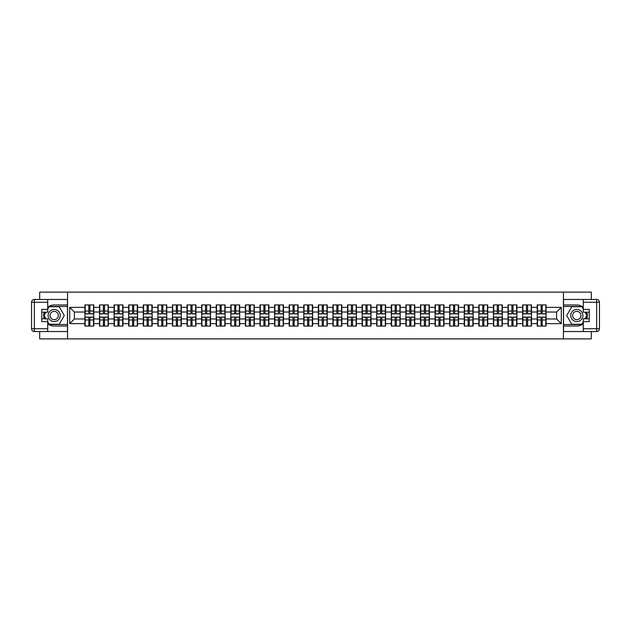 <?xml version="1.0" encoding="UTF-8"?>
<svg xmlns="http://www.w3.org/2000/svg" width="631" height="631" viewBox="0 0 631 631"><rect width="100%" height="100%" fill="white"/><g stroke="black" fill="none" stroke-linecap="round" stroke-linejoin="round"><path stroke-width="0.95" d="M39.69 331.543L39.69 338.879L591.31 338.879L591.31 331.543M591.31 299.457L591.31 292.121L563.444 292.121L563.444 338.879M563.444 292.121L39.69 292.121L39.69 299.457M67.556 338.879L67.556 292.121M556.613 318.963L556.613 312.037L546.091 312.037L546.091 318.963L556.613 318.963L561.29 323.64L561.29 307.36L546.091 307.36L546.091 304.931L537.21 304.931L537.21 312.037L531.499 312.037L531.499 318.963L537.21 318.963L537.21 312.037M561.29 323.64L546.091 323.64L546.091 326.069L537.21 326.069L537.21 323.64L531.499 323.64L531.499 326.069L522.618 326.069L522.618 323.64L516.915 323.64L516.915 326.069L508.026 326.069L508.026 323.64L502.323 323.64L502.323 326.069L493.434 326.069L493.434 323.64L487.731 323.64L487.731 326.069L478.842 326.069L478.842 323.64L473.14 323.64L473.14 326.069L464.258 326.069L464.258 323.64L458.548 323.64L458.548 326.069L449.666 326.069L449.666 323.64L443.964 323.64L443.964 326.069L435.075 326.069L435.075 323.64L429.372 323.64L429.372 326.069L420.483 326.069L420.483 323.64L414.78 323.64L414.78 326.069L405.891 326.069L405.891 323.64L400.188 323.64L400.188 326.069L391.307 326.069L391.307 323.64L385.596 323.64L385.596 326.069L376.715 326.069L376.715 323.64L371.012 323.64L371.012 326.069L362.123 326.069L362.123 323.64L356.42 323.64L356.42 326.069L347.531 326.069L347.531 323.64L341.828 323.64L341.828 326.069L332.939 326.069L332.939 323.64L327.237 323.64L327.237 326.069L318.355 326.069L318.355 323.64L312.645 323.64L312.645 326.069L303.763 326.069L303.763 323.64L298.061 323.64L298.061 326.069L289.172 326.069L289.172 323.64L283.469 323.64L283.469 326.069L274.58 326.069L274.58 323.64L268.877 323.64L268.877 326.069L259.988 326.069L259.988 323.64L254.285 323.64L254.285 326.069L245.404 326.069L245.404 323.64L239.693 323.64L239.693 326.069L230.812 326.069L230.812 323.64L225.109 323.64L225.109 326.069L216.22 326.069L216.22 323.64L210.517 323.64L210.517 326.069L201.628 326.069L201.628 323.64L195.925 323.64L195.925 326.069L187.036 326.069L187.036 323.64L181.334 323.64L181.334 326.069L172.452 326.069L172.452 323.64L166.742 323.64L166.742 326.069L157.86 326.069L157.86 323.64L152.158 323.64L152.158 326.069L143.269 326.069L143.269 323.64L137.566 323.64L137.566 326.069L128.677 326.069L128.677 323.64L122.974 323.64L122.974 326.069L114.085 326.069L114.085 323.64L108.382 323.64L108.382 326.069L99.501 326.069L99.501 323.64L93.79 323.64L93.79 326.069L84.909 326.069L84.909 323.64L69.71 323.64L69.71 307.36L84.909 307.36L84.909 312.037L74.387 312.037L74.387 318.963L84.909 318.963L84.909 312.037M537.21 307.36L531.499 307.36L531.499 304.931L522.618 304.931L522.618 307.36L516.915 307.36L516.915 304.931L508.026 304.931L508.026 307.36L502.323 307.36L502.323 304.931L493.434 304.931L493.434 307.36L487.731 307.36L487.731 304.931L478.842 304.931L478.842 307.36L473.14 307.36L473.14 304.931L464.258 304.931L464.258 307.36L458.548 307.36L458.548 304.931L449.666 304.931L449.666 307.36L443.964 307.36L443.964 304.931L435.075 304.931L435.075 307.36L429.372 307.36L429.372 304.931L420.483 304.931L420.483 307.36L414.78 307.36L414.78 304.931L405.891 304.931L405.891 307.36L400.188 307.36L400.188 304.931L391.307 304.931L391.307 307.36L385.596 307.36L385.596 304.931L376.715 304.931L376.715 307.36L371.012 307.36L371.012 304.931L362.123 304.931L362.123 307.36L356.42 307.36L356.42 304.931L347.531 304.931L347.531 307.36L341.828 307.36L341.828 304.931L332.939 304.931L332.939 307.36L327.237 307.36L327.237 304.931L318.355 304.931L318.355 307.36L312.645 307.36L312.645 304.931L303.763 304.931L303.763 307.36L298.061 307.36L298.061 304.931L289.172 304.931L289.172 307.36L283.469 307.36L283.469 304.931L274.58 304.931L274.58 307.36L268.877 307.36L268.877 304.931L259.988 304.931L259.988 307.36L254.285 307.36L254.285 304.931L245.404 304.931L245.404 307.36L239.693 307.36L239.693 304.931L230.812 304.931L230.812 307.36L225.109 307.36L225.109 304.931L216.22 304.931L216.22 307.36L210.517 307.36L210.517 304.931L201.628 304.931L201.628 307.36L195.925 307.36L195.925 304.931L187.036 304.931L187.036 307.36L181.334 307.36L181.334 304.931L172.452 304.931L172.452 307.36L166.742 307.36L166.742 304.931L157.86 304.931L157.86 307.36L152.158 307.36L152.158 304.931L143.269 304.931L143.269 307.36L137.566 307.36L137.566 304.931L128.677 304.931L128.677 307.36L122.974 307.36L122.974 304.931L114.085 304.931L114.085 307.36L108.382 307.36L108.382 304.931L99.501 304.931L99.501 307.36L93.79 307.36L93.79 304.931L84.909 304.931L84.909 307.36M537.21 318.963L537.21 323.64M531.499 318.963L531.499 323.64M531.499 307.36L531.499 312.037M516.915 318.963L522.618 318.963L522.618 312.037L516.915 312.037L516.915 323.64M522.618 318.963L522.618 323.64M522.618 307.36L522.618 312.037M516.915 307.36L516.915 312.037M502.323 318.963L508.026 318.963L508.026 312.037L502.323 312.037L502.323 323.64M508.026 318.963L508.026 323.64M508.026 307.36L508.026 312.037M502.323 307.36L502.323 312.037M487.731 318.963L493.434 318.963L493.434 312.037L487.731 312.037L487.731 323.64M493.434 318.963L493.434 323.64M493.434 307.36L493.434 312.037M487.731 307.36L487.731 312.037M473.14 318.963L478.842 318.963L478.842 312.037L473.14 312.037L473.14 323.64M478.842 318.963L478.842 323.64M478.842 307.36L478.842 312.037M473.14 307.36L473.14 312.037M458.548 318.963L464.258 318.963L464.258 312.037L458.548 312.037L458.548 323.64M464.258 318.963L464.258 323.64M464.258 307.36L464.258 312.037M458.548 307.36L458.548 312.037M443.964 318.963L449.666 318.963L449.666 312.037L443.964 312.037L443.964 323.64M449.666 318.963L449.666 323.64M449.666 307.36L449.666 312.037M443.964 307.36L443.964 312.037M429.372 318.963L435.075 318.963L435.075 312.037L429.372 312.037L429.372 323.64M435.075 318.963L435.075 323.64M435.075 307.36L435.075 312.037M429.372 307.36L429.372 312.037M414.78 318.963L420.483 318.963L420.483 312.037L414.78 312.037L414.78 323.64M420.483 318.963L420.483 323.64M420.483 307.36L420.483 312.037M414.78 307.36L414.78 312.037M400.188 318.963L405.891 318.963L405.891 312.037L400.188 312.037L400.188 323.64M405.891 318.963L405.891 323.64M405.891 307.36L405.891 312.037M400.188 307.36L400.188 312.037M385.596 318.963L391.307 318.963L391.307 312.037L385.596 312.037L385.596 323.64M391.307 318.963L391.307 323.64M391.307 307.36L391.307 312.037M385.596 307.36L385.596 312.037M371.012 318.963L376.715 318.963L376.715 312.037L371.012 312.037L371.012 323.64M376.715 318.963L376.715 323.64M376.715 307.36L376.715 312.037M371.012 307.36L371.012 312.037M356.42 318.963L362.123 318.963L362.123 312.037L356.42 312.037L356.42 323.64M362.123 318.963L362.123 323.64M362.123 307.36L362.123 312.037M356.42 307.36L356.42 312.037M341.828 318.963L347.531 318.963L347.531 312.037L341.828 312.037L341.828 323.64M347.531 318.963L347.531 323.64M347.531 307.36L347.531 312.037M341.828 307.36L341.828 312.037M327.237 318.963L332.939 318.963L332.939 312.037L327.237 312.037L327.237 323.64M332.939 318.963L332.939 323.64M332.939 307.36L332.939 312.037M327.237 307.36L327.237 312.037M312.645 318.963L318.355 318.963L318.355 312.037L312.645 312.037L312.645 323.64M318.355 318.963L318.355 323.64M318.355 307.36L318.355 312.037M312.645 307.36L312.645 312.037M298.061 318.963L303.763 318.963L303.763 312.037L298.061 312.037L298.061 323.64M303.763 318.963L303.763 323.64M303.763 307.36L303.763 312.037M298.061 307.36L298.061 312.037M283.469 318.963L289.172 318.963L289.172 312.037L283.469 312.037L283.469 323.64M289.172 318.963L289.172 323.64M289.172 307.36L289.172 312.037M283.469 307.36L283.469 312.037M268.877 318.963L274.58 318.963L274.58 312.037L268.877 312.037L268.877 323.64M274.58 318.963L274.58 323.64M274.58 307.36L274.58 312.037M268.877 307.36L268.877 312.037M254.285 318.963L259.988 318.963L259.988 312.037L254.285 312.037L254.285 323.64M259.988 318.963L259.988 323.64M259.988 307.36L259.988 312.037M254.285 307.36L254.285 312.037M239.693 318.963L245.404 318.963L245.404 312.037L239.693 312.037L239.693 323.64M245.404 318.963L245.404 323.64M245.404 307.36L245.404 312.037M239.693 307.36L239.693 312.037M225.109 318.963L230.812 318.963L230.812 312.037L225.109 312.037L225.109 323.64M230.812 318.963L230.812 323.64M230.812 307.36L230.812 312.037M225.109 307.36L225.109 312.037M210.517 318.963L216.22 318.963L216.22 312.037L210.517 312.037L210.517 323.64M216.22 318.963L216.22 323.64M216.22 307.36L216.22 312.037M210.517 307.36L210.517 312.037M195.925 318.963L201.628 318.963L201.628 312.037L195.925 312.037L195.925 323.64M201.628 318.963L201.628 323.64M201.628 307.36L201.628 312.037M195.925 307.36L195.925 312.037M181.334 318.963L187.036 318.963L187.036 312.037L181.334 312.037L181.334 323.64M187.036 318.963L187.036 323.64M187.036 307.36L187.036 312.037M181.334 307.36L181.334 312.037M166.742 318.963L172.452 318.963L172.452 312.037L166.742 312.037L166.742 323.64M172.452 318.963L172.452 323.64M172.452 307.36L172.452 312.037M166.742 307.36L166.742 312.037M152.158 318.963L157.86 318.963L157.86 312.037L152.158 312.037L152.158 323.64M157.86 318.963L157.86 323.64M157.86 307.36L157.86 312.037M152.158 307.36L152.158 312.037M137.566 318.963L143.269 318.963L143.269 312.037L137.566 312.037L137.566 323.64M143.269 318.963L143.269 323.64M143.269 307.36L143.269 312.037M137.566 307.36L137.566 312.037M122.974 318.963L128.677 318.963L128.677 312.037L122.974 312.037L122.974 323.64M128.677 318.963L128.677 323.64M128.677 307.36L128.677 312.037M122.974 307.36L122.974 312.037M108.382 318.963L114.085 318.963L114.085 312.037L108.382 312.037L108.382 323.64M114.085 318.963L114.085 323.64M114.085 307.36L114.085 312.037M108.382 307.36L108.382 312.037M93.79 318.963L99.501 318.963L99.501 312.037L93.79 312.037L93.79 323.64M99.501 318.963L99.501 323.64M99.501 307.36L99.501 312.037M93.79 307.36L93.79 312.037M84.909 318.963L84.909 323.64M74.387 318.963L69.71 323.64M69.71 307.36L74.387 312.037M546.091 318.963L546.091 323.64M546.091 307.36L546.091 312.037M561.29 307.36L556.613 312.037M93.514 304.931L93.514 313.907L89.91 313.907L89.91 304.931M88.79 304.931L88.79 313.907L85.185 313.907L85.185 304.931M88.79 306.145L89.91 306.145M89.91 309.608L88.79 309.608M85.185 326.069L85.185 317.093L88.79 317.093L88.79 326.069M89.91 326.069L89.91 317.093L93.514 317.093L93.514 326.069M89.91 324.855L88.79 324.855M88.79 321.392L89.91 321.392M51.143 310.239A6.081 6.081 0 0 0 48.918 318.537A6.081 6.081 0 0 0 57.224 320.761A6.081 6.081 0 0 0 59.448 312.463A6.081 6.081 0 0 0 51.143 310.239M52.105 311.895A4.165 4.165 0 0 0 50.583 317.582A4.165 4.165 0 0 0 56.262 319.105A4.165 4.165 0 0 0 57.792 313.418A4.165 4.165 0 0 0 52.105 311.895M47.727 309.19L49.131 306.753L59.235 306.753L64.283 315.5L59.235 324.247L49.131 324.247L47.727 321.81M46 318.821L44.083 315.5L46 312.179M579.857 310.239A6.081 6.081 0 0 0 571.552 312.463A6.081 6.081 0 0 0 573.776 320.761A6.081 6.081 0 0 0 582.082 318.537A6.081 6.081 0 0 0 579.857 310.239M578.895 311.895A4.165 4.165 0 0 0 573.208 313.418A4.165 4.165 0 0 0 574.738 319.105A4.165 4.165 0 0 0 580.417 317.582A4.165 4.165 0 0 0 578.895 311.895M583.273 321.81L581.869 324.247L571.765 324.247L566.717 315.5L571.765 306.753L581.869 306.753L583.273 309.19M585 312.179L586.917 315.5L585 318.821M47.727 323.813A10.522 10.522 0 0 0 54.187 326.022L67.462 326.022L67.462 331.543L34.358 331.543A2.808 2.808 0 0 1 31.55 328.735L31.55 302.265A2.808 2.808 0 0 1 34.358 299.457L47.727 299.457L47.727 312.179L41.741 312.179M47.727 299.457L67.462 299.457L67.462 304.978L54.187 304.978A10.522 10.522 0 0 0 47.727 307.187M44.202 312.179A10.522 10.522 0 0 0 44.202 318.821M67.462 326.022L67.462 304.978M41.741 318.821L47.727 318.821L47.727 331.543M47.727 309.371L41.741 309.371L41.741 321.629L47.727 321.629M67.462 306.477L48.973 306.477L47.727 308.63M47.727 322.37L48.973 324.523L67.462 324.523M45.677 312.179L43.76 315.5L45.677 318.821M583.273 307.187A10.522 10.522 0 0 0 576.813 304.978L563.538 304.978L563.538 299.457L596.642 299.457A2.808 2.808 0 0 1 599.45 302.265L599.45 328.735A2.808 2.808 0 0 1 596.642 331.543L583.273 331.543L583.273 318.821L589.259 318.821M583.273 331.543L563.538 331.543L563.538 326.022L576.813 326.022A10.522 10.522 0 0 0 583.273 323.813M586.798 318.821A10.522 10.522 0 0 0 586.798 312.179M563.538 304.978L563.538 326.022M589.259 312.179L583.273 312.179L583.273 299.457M583.273 321.629L589.259 321.629L589.259 309.371L583.273 309.371M563.538 324.523L582.027 324.523L583.273 322.37M583.273 308.63L582.027 306.477L563.538 306.477M585.323 318.821L587.24 315.5L585.323 312.179M108.106 304.931L108.106 313.907L104.501 313.907L104.501 304.931M103.381 304.931L103.381 313.907L99.777 313.907L99.777 304.931M103.381 306.145L104.501 306.145M104.501 309.608L103.381 309.608M122.69 304.931L122.69 313.907L119.093 313.907L119.093 304.931M117.973 304.931L117.973 313.907L114.369 313.907L114.369 304.931M117.973 306.145L119.093 306.145M119.093 309.608L117.973 309.608M137.282 304.931L137.282 313.907L133.685 313.907L133.685 304.931M132.557 304.931L132.557 313.907L128.961 313.907L128.961 304.931M132.557 306.145L133.685 306.145M133.685 309.608L132.557 309.608M151.874 304.931L151.874 313.907L148.269 313.907L148.269 304.931M147.149 304.931L147.149 313.907L143.552 313.907L143.552 304.931M147.149 306.145L148.269 306.145M148.269 309.608L147.149 309.608M166.466 304.931L166.466 313.907L162.861 313.907L162.861 304.931M161.741 304.931L161.741 313.907L158.136 313.907L158.136 304.931M161.741 306.145L162.861 306.145M162.861 309.608L161.741 309.608M99.777 326.069L99.777 317.093L103.381 317.093L103.381 326.069M104.501 326.069L104.501 317.093L108.106 317.093L108.106 326.069M104.501 324.855L103.381 324.855M103.381 321.392L104.501 321.392M114.369 326.069L114.369 317.093L117.973 317.093L117.973 326.069M119.093 326.069L119.093 317.093L122.69 317.093L122.69 326.069M119.093 324.855L117.973 324.855M117.973 321.392L119.093 321.392M128.961 326.069L128.961 317.093L132.557 317.093L132.557 326.069M133.685 326.069L133.685 317.093L137.282 317.093L137.282 326.069M133.685 324.855L132.557 324.855M132.557 321.392L133.685 321.392M143.552 326.069L143.552 317.093L147.149 317.093L147.149 326.069M148.269 326.069L148.269 317.093L151.874 317.093L151.874 326.069M148.269 324.855L147.149 324.855M147.149 321.392L148.269 321.392M158.136 326.069L158.136 317.093L161.741 317.093L161.741 326.069M162.861 326.069L162.861 317.093L166.466 317.093L166.466 326.069M162.861 324.855L161.741 324.855M161.741 321.392L162.861 321.392M181.058 304.931L181.058 313.907L177.453 313.907L177.453 304.931M176.333 304.931L176.333 313.907L172.728 313.907L172.728 304.931M176.333 306.145L177.453 306.145M177.453 309.608L176.333 309.608M172.728 326.069L172.728 317.093L176.333 317.093L176.333 326.069M177.453 326.069L177.453 317.093L181.058 317.093L181.058 326.069M177.453 324.855L176.333 324.855M176.333 321.392L177.453 321.392M195.642 304.931L195.642 313.907L192.045 313.907L192.045 304.931M190.925 304.931L190.925 313.907L187.32 313.907L187.32 304.931M190.925 306.145L192.045 306.145M192.045 309.608L190.925 309.608M187.32 326.069L187.32 317.093L190.925 317.093L190.925 326.069M192.045 326.069L192.045 317.093L195.642 317.093L195.642 326.069M192.045 324.855L190.925 324.855M190.925 321.392L192.045 321.392M210.233 304.931L210.233 313.907L206.637 313.907L206.637 304.931M205.509 304.931L205.509 313.907L201.912 313.907L201.912 304.931M205.509 306.145L206.637 306.145M206.637 309.608L205.509 309.608M201.912 326.069L201.912 317.093L205.509 317.093L205.509 326.069M206.637 326.069L206.637 317.093L210.233 317.093L210.233 326.069M206.637 324.855L205.509 324.855M205.509 321.392L206.637 321.392M224.825 304.931L224.825 313.907L221.221 313.907L221.221 304.931M220.101 304.931L220.101 313.907L216.504 313.907L216.504 304.931M220.101 306.145L221.221 306.145M221.221 309.608L220.101 309.608M216.504 326.069L216.504 317.093L220.101 317.093L220.101 326.069M221.221 326.069L221.221 317.093L224.825 317.093L224.825 326.069M221.221 324.855L220.101 324.855M220.101 321.392L221.221 321.392M239.417 304.931L239.417 313.907L235.813 313.907L235.813 304.931M234.693 304.931L234.693 313.907L231.088 313.907L231.088 304.931M234.693 306.145L235.813 306.145M235.813 309.608L234.693 309.608M231.088 326.069L231.088 317.093L234.693 317.093L234.693 326.069M235.813 326.069L235.813 317.093L239.417 317.093L239.417 326.069M235.813 324.855L234.693 324.855M234.693 321.392L235.813 321.392M254.009 304.931L254.009 313.907L250.404 313.907L250.404 304.931M249.284 304.931L249.284 313.907L245.68 313.907L245.68 304.931M249.284 306.145L250.404 306.145M250.404 309.608L249.284 309.608M245.68 326.069L245.68 317.093L249.284 317.093L249.284 326.069M250.404 326.069L250.404 317.093L254.009 317.093L254.009 326.069M250.404 324.855L249.284 324.855M249.284 321.392L250.404 321.392M268.593 304.931L268.593 313.907L264.996 313.907L264.996 304.931M263.876 304.931L263.876 313.907L260.272 313.907L260.272 304.931M263.876 306.145L264.996 306.145M264.996 309.608L263.876 309.608M260.272 326.069L260.272 317.093L263.876 317.093L263.876 326.069M264.996 326.069L264.996 317.093L268.593 317.093L268.593 326.069M264.996 324.855L263.876 324.855M263.876 321.392L264.996 321.392M283.185 304.931L283.185 313.907L279.588 313.907L279.588 304.931M278.46 304.931L278.46 313.907L274.864 313.907L274.864 304.931M278.46 306.145L279.588 306.145M279.588 309.608L278.46 309.608M274.864 326.069L274.864 317.093L278.46 317.093L278.46 326.069M279.588 326.069L279.588 317.093L283.185 317.093L283.185 326.069M279.588 324.855L278.46 324.855M278.46 321.392L279.588 321.392M297.777 304.931L297.777 313.907L294.172 313.907L294.172 304.931M293.052 304.931L293.052 313.907L289.455 313.907L289.455 304.931M293.052 306.145L294.172 306.145M294.172 309.608L293.052 309.608M289.455 326.069L289.455 317.093L293.052 317.093L293.052 326.069M294.172 326.069L294.172 317.093L297.777 317.093L297.777 326.069M294.172 324.855L293.052 324.855M293.052 321.392L294.172 321.392M312.369 304.931L312.369 313.907L308.764 313.907L308.764 304.931M307.644 304.931L307.644 313.907L304.039 313.907L304.039 304.931M307.644 306.145L308.764 306.145M308.764 309.608L307.644 309.608M304.039 326.069L304.039 317.093L307.644 317.093L307.644 326.069M308.764 326.069L308.764 317.093L312.369 317.093L312.369 326.069M308.764 324.855L307.644 324.855M307.644 321.392L308.764 321.392M326.961 304.931L326.961 313.907L323.356 313.907L323.356 304.931M322.236 304.931L322.236 313.907L318.631 313.907L318.631 304.931M322.236 306.145L323.356 306.145M323.356 309.608L322.236 309.608M318.631 326.069L318.631 317.093L322.236 317.093L322.236 326.069M323.356 326.069L323.356 317.093L326.961 317.093L326.961 326.069M323.356 324.855L322.236 324.855M322.236 321.392L323.356 321.392M341.545 304.931L341.545 313.907L337.948 313.907L337.948 304.931M336.828 304.931L336.828 313.907L333.223 313.907L333.223 304.931M336.828 306.145L337.948 306.145M337.948 309.608L336.828 309.608M333.223 326.069L333.223 317.093L336.828 317.093L336.828 326.069M337.948 326.069L337.948 317.093L341.545 317.093L341.545 326.069M337.948 324.855L336.828 324.855M336.828 321.392L337.948 321.392M356.136 304.931L356.136 313.907L352.54 313.907L352.54 304.931M351.412 304.931L351.412 313.907L347.815 313.907L347.815 304.931M351.412 306.145L352.54 306.145M352.54 309.608L351.412 309.608M347.815 326.069L347.815 317.093L351.412 317.093L351.412 326.069M352.54 326.069L352.54 317.093L356.136 317.093L356.136 326.069M352.54 324.855L351.412 324.855M351.412 321.392L352.54 321.392M370.728 304.931L370.728 313.907L367.124 313.907L367.124 304.931M366.004 304.931L366.004 313.907L362.407 313.907L362.407 304.931M366.004 306.145L367.124 306.145M367.124 309.608L366.004 309.608M362.407 326.069L362.407 317.093L366.004 317.093L366.004 326.069M367.124 326.069L367.124 317.093L370.728 317.093L370.728 326.069M367.124 324.855L366.004 324.855M366.004 321.392L367.124 321.392M385.32 304.931L385.32 313.907L381.716 313.907L381.716 304.931M380.596 304.931L380.596 313.907L376.991 313.907L376.991 304.931M380.596 306.145L381.716 306.145M381.716 309.608L380.596 309.608M376.991 326.069L376.991 317.093L380.596 317.093L380.596 326.069M381.716 326.069L381.716 317.093L385.32 317.093L385.32 326.069M381.716 324.855L380.596 324.855M380.596 321.392L381.716 321.392M399.912 304.931L399.912 313.907L396.307 313.907L396.307 304.931M395.187 304.931L395.187 313.907L391.583 313.907L391.583 304.931M395.187 306.145L396.307 306.145M396.307 309.608L395.187 309.608M391.583 326.069L391.583 317.093L395.187 317.093L395.187 326.069M396.307 326.069L396.307 317.093L399.912 317.093L399.912 326.069M396.307 324.855L395.187 324.855M395.187 321.392L396.307 321.392M414.496 304.931L414.496 313.907L410.899 313.907L410.899 304.931M409.779 304.931L409.779 313.907L406.175 313.907L406.175 304.931M409.779 306.145L410.899 306.145M410.899 309.608L409.779 309.608M406.175 326.069L406.175 317.093L409.779 317.093L409.779 326.069M410.899 326.069L410.899 317.093L414.496 317.093L414.496 326.069M410.899 324.855L409.779 324.855M409.779 321.392L410.899 321.392M429.088 304.931L429.088 313.907L425.491 313.907L425.491 304.931M424.363 304.931L424.363 313.907L420.767 313.907L420.767 304.931M424.363 306.145L425.491 306.145M425.491 309.608L424.363 309.608M420.767 326.069L420.767 317.093L424.363 317.093L424.363 326.069M425.491 326.069L425.491 317.093L429.088 317.093L429.088 326.069M425.491 324.855L424.363 324.855M424.363 321.392L425.491 321.392M443.68 304.931L443.68 313.907L440.075 313.907L440.075 304.931M438.955 304.931L438.955 313.907L435.358 313.907L435.358 304.931M438.955 306.145L440.075 306.145M440.075 309.608L438.955 309.608M435.358 326.069L435.358 317.093L438.955 317.093L438.955 326.069M440.075 326.069L440.075 317.093L443.68 317.093L443.68 326.069M440.075 324.855L438.955 324.855M438.955 321.392L440.075 321.392M458.272 304.931L458.272 313.907L454.667 313.907L454.667 304.931M453.547 304.931L453.547 313.907L449.942 313.907L449.942 304.931M453.547 306.145L454.667 306.145M454.667 309.608L453.547 309.608M449.942 326.069L449.942 317.093L453.547 317.093L453.547 326.069M454.667 326.069L454.667 317.093L458.272 317.093L458.272 326.069M454.667 324.855L453.547 324.855M453.547 321.392L454.667 321.392M472.864 304.931L472.864 313.907L469.259 313.907L469.259 304.931M468.139 304.931L468.139 313.907L464.534 313.907L464.534 304.931M468.139 306.145L469.259 306.145M469.259 309.608L468.139 309.608M464.534 326.069L464.534 317.093L468.139 317.093L468.139 326.069M469.259 326.069L469.259 317.093L472.864 317.093L472.864 326.069M469.259 324.855L468.139 324.855M468.139 321.392L469.259 321.392M487.447 304.931L487.447 313.907L483.851 313.907L483.851 304.931M482.731 304.931L482.731 313.907L479.126 313.907L479.126 304.931M482.731 306.145L483.851 306.145M483.851 309.608L482.731 309.608M479.126 326.069L479.126 317.093L482.731 317.093L482.731 326.069M483.851 326.069L483.851 317.093L487.447 317.093L487.447 326.069M483.851 324.855L482.731 324.855M482.731 321.392L483.851 321.392M502.039 304.931L502.039 313.907L498.443 313.907L498.443 304.931M497.315 304.931L497.315 313.907L493.718 313.907L493.718 304.931M497.315 306.145L498.443 306.145M498.443 309.608L497.315 309.608M493.718 326.069L493.718 317.093L497.315 317.093L497.315 326.069M498.443 326.069L498.443 317.093L502.039 317.093L502.039 326.069M498.443 324.855L497.315 324.855M497.315 321.392L498.443 321.392M516.631 304.931L516.631 313.907L513.027 313.907L513.027 304.931M511.907 304.931L511.907 313.907L508.31 313.907L508.31 304.931M511.907 306.145L513.027 306.145M513.027 309.608L511.907 309.608M508.31 326.069L508.31 317.093L511.907 317.093L511.907 326.069M513.027 326.069L513.027 317.093L516.631 317.093L516.631 326.069M513.027 324.855L511.907 324.855M511.907 321.392L513.027 321.392M531.223 304.931L531.223 313.907L527.619 313.907L527.619 304.931M526.499 304.931L526.499 313.907L522.894 313.907L522.894 304.931M526.499 306.145L527.619 306.145M527.619 309.608L526.499 309.608M522.894 326.069L522.894 317.093L526.499 317.093L526.499 326.069M527.619 326.069L527.619 317.093L531.223 317.093L531.223 326.069M527.619 324.855L526.499 324.855M526.499 321.392L527.619 321.392M545.815 304.931L545.815 313.907L542.21 313.907L542.21 304.931M541.09 304.931L541.09 313.907L537.486 313.907L537.486 304.931M541.09 306.145L542.21 306.145M542.21 309.608L541.09 309.608M537.486 326.069L537.486 317.093L541.09 317.093L541.09 326.069M542.21 326.069L542.21 317.093L545.815 317.093L545.815 326.069M542.21 324.855L541.09 324.855M541.09 321.392L542.21 321.392M88.79 311.028L85.185 311.028M88.79 313.788L85.185 313.788M93.514 311.028L89.91 311.028M93.514 313.788L89.91 313.788M89.91 319.972L93.514 319.972M89.91 317.212L93.514 317.212M85.185 319.972L88.79 319.972M85.185 317.212L88.79 317.212M47.727 302.265L34.358 302.265L34.358 328.735L47.727 328.735M31.55 302.265L34.358 302.265L34.358 299.457M34.358 331.543L34.358 328.735L31.55 328.735M583.273 328.735L596.642 328.735L596.642 302.265L583.273 302.265M599.45 328.735L596.642 328.735L596.642 331.543M596.642 299.457L596.642 302.265L599.45 302.265M103.381 311.028L99.777 311.028M103.381 313.788L99.777 313.788M108.106 311.028L104.501 311.028M108.106 313.788L104.501 313.788M117.973 311.028L114.369 311.028M117.973 313.788L114.369 313.788M122.69 311.028L119.093 311.028M122.69 313.788L119.093 313.788M132.557 311.028L128.961 311.028M132.557 313.788L128.961 313.788M137.282 311.028L133.685 311.028M137.282 313.788L133.685 313.788M147.149 311.028L143.552 311.028M147.149 313.788L143.552 313.788M151.874 311.028L148.269 311.028M151.874 313.788L148.269 313.788M161.741 311.028L158.136 311.028M161.741 313.788L158.136 313.788M166.466 311.028L162.861 311.028M166.466 313.788L162.861 313.788M104.501 319.972L108.106 319.972M104.501 317.212L108.106 317.212M99.777 319.972L103.381 319.972M99.777 317.212L103.381 317.212M119.093 319.972L122.69 319.972M119.093 317.212L122.69 317.212M114.369 319.972L117.973 319.972M114.369 317.212L117.973 317.212M133.685 319.972L137.282 319.972M133.685 317.212L137.282 317.212M128.961 319.972L132.557 319.972M128.961 317.212L132.557 317.212M148.269 319.972L151.874 319.972M148.269 317.212L151.874 317.212M143.552 319.972L147.149 319.972M143.552 317.212L147.149 317.212M162.861 319.972L166.466 319.972M162.861 317.212L166.466 317.212M158.136 319.972L161.741 319.972M158.136 317.212L161.741 317.212M176.333 311.028L172.728 311.028M176.333 313.788L172.728 313.788M181.058 311.028L177.453 311.028M181.058 313.788L177.453 313.788M177.453 319.972L181.058 319.972M177.453 317.212L181.058 317.212M172.728 319.972L176.333 319.972M172.728 317.212L176.333 317.212M190.925 311.028L187.32 311.028M190.925 313.788L187.32 313.788M195.642 311.028L192.045 311.028M195.642 313.788L192.045 313.788M192.045 319.972L195.642 319.972M192.045 317.212L195.642 317.212M187.32 319.972L190.925 319.972M187.32 317.212L190.925 317.212M205.509 311.028L201.912 311.028M205.509 313.788L201.912 313.788M210.233 311.028L206.637 311.028M210.233 313.788L206.637 313.788M206.637 319.972L210.233 319.972M206.637 317.212L210.233 317.212M201.912 319.972L205.509 319.972M201.912 317.212L205.509 317.212M220.101 311.028L216.504 311.028M220.101 313.788L216.504 313.788M224.825 311.028L221.221 311.028M224.825 313.788L221.221 313.788M221.221 319.972L224.825 319.972M221.221 317.212L224.825 317.212M216.504 319.972L220.101 319.972M216.504 317.212L220.101 317.212M234.693 311.028L231.088 311.028M234.693 313.788L231.088 313.788M239.417 311.028L235.813 311.028M239.417 313.788L235.813 313.788M235.813 319.972L239.417 319.972M235.813 317.212L239.417 317.212M231.088 319.972L234.693 319.972M231.088 317.212L234.693 317.212M249.284 311.028L245.68 311.028M249.284 313.788L245.68 313.788M254.009 311.028L250.404 311.028M254.009 313.788L250.404 313.788M250.404 319.972L254.009 319.972M250.404 317.212L254.009 317.212M245.68 319.972L249.284 319.972M245.68 317.212L249.284 317.212M263.876 311.028L260.272 311.028M263.876 313.788L260.272 313.788M268.593 311.028L264.996 311.028M268.593 313.788L264.996 313.788M264.996 319.972L268.593 319.972M264.996 317.212L268.593 317.212M260.272 319.972L263.876 319.972M260.272 317.212L263.876 317.212M278.46 311.028L274.864 311.028M278.46 313.788L274.864 313.788M283.185 311.028L279.588 311.028M283.185 313.788L279.588 313.788M279.588 319.972L283.185 319.972M279.588 317.212L283.185 317.212M274.864 319.972L278.46 319.972M274.864 317.212L278.46 317.212M293.052 311.028L289.455 311.028M293.052 313.788L289.455 313.788M297.777 311.028L294.172 311.028M297.777 313.788L294.172 313.788M294.172 319.972L297.777 319.972M294.172 317.212L297.777 317.212M289.455 319.972L293.052 319.972M289.455 317.212L293.052 317.212M307.644 311.028L304.039 311.028M307.644 313.788L304.039 313.788M312.369 311.028L308.764 311.028M312.369 313.788L308.764 313.788M308.764 319.972L312.369 319.972M308.764 317.212L312.369 317.212M304.039 319.972L307.644 319.972M304.039 317.212L307.644 317.212M322.236 311.028L318.631 311.028M322.236 313.788L318.631 313.788M326.961 311.028L323.356 311.028M326.961 313.788L323.356 313.788M323.356 319.972L326.961 319.972M323.356 317.212L326.961 317.212M318.631 319.972L322.236 319.972M318.631 317.212L322.236 317.212M336.828 311.028L333.223 311.028M336.828 313.788L333.223 313.788M341.545 311.028L337.948 311.028M341.545 313.788L337.948 313.788M337.948 319.972L341.545 319.972M337.948 317.212L341.545 317.212M333.223 319.972L336.828 319.972M333.223 317.212L336.828 317.212M351.412 311.028L347.815 311.028M351.412 313.788L347.815 313.788M356.136 311.028L352.54 311.028M356.136 313.788L352.54 313.788M352.54 319.972L356.136 319.972M352.54 317.212L356.136 317.212M347.815 319.972L351.412 319.972M347.815 317.212L351.412 317.212M366.004 311.028L362.407 311.028M366.004 313.788L362.407 313.788M370.728 311.028L367.124 311.028M370.728 313.788L367.124 313.788M367.124 319.972L370.728 319.972M367.124 317.212L370.728 317.212M362.407 319.972L366.004 319.972M362.407 317.212L366.004 317.212M380.596 311.028L376.991 311.028M380.596 313.788L376.991 313.788M385.32 311.028L381.716 311.028M385.32 313.788L381.716 313.788M381.716 319.972L385.32 319.972M381.716 317.212L385.32 317.212M376.991 319.972L380.596 319.972M376.991 317.212L380.596 317.212M395.187 311.028L391.583 311.028M395.187 313.788L391.583 313.788M399.912 311.028L396.307 311.028M399.912 313.788L396.307 313.788M396.307 319.972L399.912 319.972M396.307 317.212L399.912 317.212M391.583 319.972L395.187 319.972M391.583 317.212L395.187 317.212M409.779 311.028L406.175 311.028M409.779 313.788L406.175 313.788M414.496 311.028L410.899 311.028M414.496 313.788L410.899 313.788M410.899 319.972L414.496 319.972M410.899 317.212L414.496 317.212M406.175 319.972L409.779 319.972M406.175 317.212L409.779 317.212M424.363 311.028L420.767 311.028M424.363 313.788L420.767 313.788M429.088 311.028L425.491 311.028M429.088 313.788L425.491 313.788M425.491 319.972L429.088 319.972M425.491 317.212L429.088 317.212M420.767 319.972L424.363 319.972M420.767 317.212L424.363 317.212M438.955 311.028L435.358 311.028M438.955 313.788L435.358 313.788M443.68 311.028L440.075 311.028M443.68 313.788L440.075 313.788M440.075 319.972L443.68 319.972M440.075 317.212L443.68 317.212M435.358 319.972L438.955 319.972M435.358 317.212L438.955 317.212M453.547 311.028L449.942 311.028M453.547 313.788L449.942 313.788M458.272 311.028L454.667 311.028M458.272 313.788L454.667 313.788M454.667 319.972L458.272 319.972M454.667 317.212L458.272 317.212M449.942 319.972L453.547 319.972M449.942 317.212L453.547 317.212M468.139 311.028L464.534 311.028M468.139 313.788L464.534 313.788M472.864 311.028L469.259 311.028M472.864 313.788L469.259 313.788M469.259 319.972L472.864 319.972M469.259 317.212L472.864 317.212M464.534 319.972L468.139 319.972M464.534 317.212L468.139 317.212M482.731 311.028L479.126 311.028M482.731 313.788L479.126 313.788M487.447 311.028L483.851 311.028M487.447 313.788L483.851 313.788M483.851 319.972L487.447 319.972M483.851 317.212L487.447 317.212M479.126 319.972L482.731 319.972M479.126 317.212L482.731 317.212M497.315 311.028L493.718 311.028M497.315 313.788L493.718 313.788M502.039 311.028L498.443 311.028M502.039 313.788L498.443 313.788M498.443 319.972L502.039 319.972M498.443 317.212L502.039 317.212M493.718 319.972L497.315 319.972M493.718 317.212L497.315 317.212M511.907 311.028L508.31 311.028M511.907 313.788L508.31 313.788M516.631 311.028L513.027 311.028M516.631 313.788L513.027 313.788M513.027 319.972L516.631 319.972M513.027 317.212L516.631 317.212M508.31 319.972L511.907 319.972M508.31 317.212L511.907 317.212M526.499 311.028L522.894 311.028M526.499 313.788L522.894 313.788M531.223 311.028L527.619 311.028M531.223 313.788L527.619 313.788M527.619 319.972L531.223 319.972M527.619 317.212L531.223 317.212M522.894 319.972L526.499 319.972M522.894 317.212L526.499 317.212M541.09 311.028L537.486 311.028M541.09 313.788L537.486 313.788M545.815 311.028L542.21 311.028M545.815 313.788L542.21 313.788M542.21 319.972L545.815 319.972M542.21 317.212L545.815 317.212M537.486 319.972L541.09 319.972M537.486 317.212L541.09 317.212"/></g></svg>
